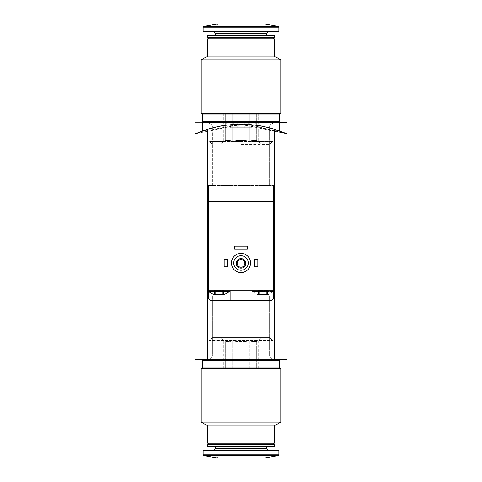 <?xml version="1.0" encoding="UTF-8"?>
<svg xmlns="http://www.w3.org/2000/svg" width="482" height="482" viewBox="0 0 482 482"><rect width="100%" height="100%" fill="white"/><g stroke="black" fill="none" stroke-linecap="round" stroke-linejoin="round"><path stroke-width="0.36" stroke-dasharray="2.41 1.81" d="M195.096 122.41L195.096 133.906L195.096 122.41L195.096 133.906L207.525 129.315A114.764 114.764 0 0 1 218.045 126.645C216.635 124.133 265.323 124.103 263.955 126.645L263.955 122.41L248.652 122.41L279.253 122.41L195.096 122.41L286.904 122.41L195.096 122.41L286.904 122.41L286.904 133.906L240.982 124.326L195.096 133.906A114.764 114.764 0 0 1 286.904 133.906L241.036 124.326L195.096 133.906A114.764 114.764 0 0 1 286.904 133.906L286.904 359.59L195.096 359.59L195.096 133.906L195.096 359.59L195.096 133.906L195.096 359.59L286.904 359.59L195.096 359.59L286.904 359.59L195.096 359.59L286.904 359.59L286.904 133.906A114.764 114.764 0 0 0 195.096 133.906L195.096 359.59L195.096 133.906A114.764 114.764 0 0 1 286.904 133.906L286.904 359.59L274.475 359.59L274.475 129.315L274.475 185.534L207.525 185.534L207.525 129.315L207.525 185.534L208.483 185.534L208.483 298.382L210.399 300.292L262.997 300.292L262.997 290.73L273.517 290.73L252.285 290.73L273.71 290.73L208.483 290.73L273.517 290.73L252.285 290.73L252.285 291.496L273.71 291.496L252.285 291.496L257.641 294.556L258.358 294.556L257.641 294.556L258.358 294.556L259.141 293.689L258.358 294.556L258.551 294.147L258.358 294.556L268.353 294.556L267.637 294.556L266.853 293.689L267.637 294.556L267.444 294.147L267.637 294.556L262.997 294.556L264.04 294.147L266.401 294.147L262.997 294.556L258.358 294.556L259.593 294.147L261.955 294.147L257.641 294.556L259.141 293.689L257.641 294.556L252.285 291.496L273.71 291.496L268.353 294.556L266.401 294.147L268.353 294.556L266.853 293.689L268.353 294.556L273.71 291.496L273.71 290.73L251.14 290.73L273.517 290.73L273.517 185.534L208.483 185.534L273.517 185.534L273.517 298.382L273.517 201.789L208.483 201.789L273.517 201.789L273.517 185.534L274.475 185.534L274.475 129.315L286.904 133.906A114.764 114.764 0 0 0 195.096 133.906L195.096 359.59L274.475 359.59M281.807 131.827L240.964 124.326L200.169 131.833L220.69 126.139L249.351 124.633L286.904 133.906A114.764 114.764 0 0 0 195.096 133.906M286.904 122.41L286.904 359.59L286.904 122.41M212.405 337.4L269.595 337.4L212.405 337.4L209.128 340.672L272.872 340.672L209.128 340.672L209.128 359.59L272.872 359.59L209.128 359.59L272.872 359.59L209.128 359.59L272.872 359.59L209.128 359.59L272.872 359.59L209.128 359.59L212.405 356.312L269.595 356.312L212.405 356.312L269.595 356.312L212.405 356.312L209.128 359.59L212.405 356.312L269.595 356.312L212.405 356.312L212.405 295.846L269.595 295.846L212.405 295.846L269.595 295.846L212.405 295.846L212.405 356.312L212.405 295.846L269.595 295.846L212.405 295.846M209.128 122.41L278.108 122.41L203.892 122.41L272.872 122.41L209.128 122.41L212.405 125.688L269.595 125.688L212.405 125.688L269.595 125.688L272.872 122.41L269.595 125.688L212.405 125.688L209.128 122.41L209.128 141.328L272.872 141.328L209.128 141.328L272.872 141.328L209.128 141.328L209.128 122.41M195.096 317.505L195.096 329.941L195.096 317.505M286.904 317.505L286.904 329.941L286.904 317.505M202.747 130.887C201.874 129.863 233.963 123.284 233.348 124.579C233.987 123.284 201.868 129.863 202.747 130.887C201.874 129.863 233.963 123.284 233.348 124.579C233.987 123.284 201.868 129.863 202.747 130.887L202.747 122.41L263.955 122.41L218.045 122.41L218.045 126.645C216.677 124.103 265.365 124.133 263.955 126.645A114.764 114.764 0 0 1 274.475 129.315M279.253 122.41L248.652 122.41L248.652 124.579C248.025 123.284 280.132 129.869 279.253 130.887C280.132 129.869 248.037 123.284 248.652 124.579C248.013 123.284 280.132 129.863 279.253 130.887C280.126 129.863 248.037 123.284 248.652 124.579L248.652 122.41L279.253 122.41L279.253 130.887M286.904 164.495L286.904 152.059L286.904 164.495M195.096 164.495L195.096 152.059L195.096 164.495M256.044 156.843L271.86 156.843L256.044 156.843L256.044 124.067L271.86 124.067L256.044 124.067L254.388 122.41L273.517 122.41L254.388 122.41L273.517 122.41L254.388 122.41L256.044 124.067L271.86 124.067L256.044 124.067L256.044 141.539L271.86 141.539L256.044 141.539M269.595 186.154L212.405 186.154L269.595 186.154L269.595 125.688L269.595 186.154L212.405 186.154L269.595 186.154M210.14 156.843L225.956 156.843L210.14 156.843L210.14 124.067L225.956 124.067L210.14 124.067L208.483 122.41L227.612 122.41L208.483 122.41L227.612 122.41L208.483 122.41L210.14 124.067L225.956 124.067L210.14 124.067L210.14 141.539L225.956 141.539L210.14 141.539M245.898 368.766L236.102 368.766L245.898 368.766L245.898 341.605L236.102 341.605L236.102 368.766L236.102 341.605L245.898 341.605L245.898 368.766L256.701 368.766L251.803 368.766L251.803 341.605L251.803 368.766L245.898 368.766M256.701 341.605L256.701 368.766L256.701 341.605L251.803 341.605L256.701 341.605L258.671 340.009L256.701 341.605M225.299 368.766L230.197 368.766L225.299 368.766L225.299 341.605L230.197 341.605L230.197 368.766L230.197 341.605L225.299 341.605L223.329 340.009L225.299 341.605L225.299 368.766L223.329 368.766L225.299 368.766M201.217 368.766L280.783 368.766M241 368.766L203.892 368.766L241 368.766M201.217 422.13L280.783 422.13M206.188 425.004L275.812 425.004M241 425.004L207.718 425.004L241 425.004M207.718 443.175L274.282 443.175M208.483 443.94L273.517 443.94M207.718 444.705L274.282 444.705M207.718 446.266L274.282 446.266M208.26 446.808L273.74 446.808M241 446.808L215.37 446.808L241 446.808M241 450.248L213.936 450.248L241 450.248M203.127 450.248L278.873 450.248M218.045 368.766L218.045 456.755L216.9 457.9L265.1 457.9L263.955 456.755L218.045 456.755L263.955 456.755L263.955 368.766M241 337.4L220.726 337.4L241 337.4M241 359.59L203.892 359.59L241 359.59M241 360.355L203.892 360.355L241 360.355M202.747 360.355L279.253 360.355M202.747 368.001L279.253 368.001M241 368.001L203.892 368.001L241 368.001M230.197 341.605L232.167 340.009L236.102 341.605L232.167 340.009L230.197 341.605M245.898 341.605L249.833 340.009L251.803 341.605L249.833 340.009L245.898 341.605M258.671 368.766L256.701 368.766L258.671 368.766L258.671 340.009L261.274 337.4M232.167 368.766L236.102 368.766L230.197 368.766L232.167 368.766L232.167 340.009L232.167 368.766M223.329 368.766L223.329 340.009L220.726 337.4M249.833 368.766L249.833 340.009L249.833 368.766M214.556 294.147L215.147 293.689L214.363 294.556L215.147 293.689L214.363 294.556L224.359 294.556L223.642 294.556L222.859 293.689L223.642 294.556L223.449 294.147L223.642 294.556L220.045 294.147L224.359 294.556L229.715 291.496L208.29 291.496L229.715 291.496L208.29 291.496L213.647 294.556L217.96 294.147L213.647 294.556L214.556 294.147L214.556 290.345L214.225 290.345L217.96 290.345L214.225 290.345L215.147 290.345L214.556 290.345L214.556 294.147M217.96 294.147L219.003 294.556L220.045 294.147L219.003 294.556L217.96 294.147L215.599 294.147L219.003 294.556L214.363 294.556L219.003 294.556L217.96 294.147L217.96 290.345L223.787 290.345L215.599 290.345L217.96 290.345L217.96 294.147M261.955 294.147L262.997 294.556L261.955 294.147L259.593 294.147L262.997 294.556L258.358 294.556L258.551 294.147L258.358 294.556L258.551 294.147L258.358 294.556L262.997 294.556L261.955 294.147L261.955 290.345L258.213 290.345L267.775 290.345L258.213 290.345L261.955 290.345L261.955 294.147M273.517 291.496L252.285 291.496L252.285 290.73L273.517 290.73L273.517 298.382L271.601 300.292L273.517 298.382L271.601 300.292L262.997 300.292L262.997 290.73L208.483 290.73L208.483 201.789L273.517 201.789M208.483 291.682L208.483 290.73L230.86 290.73L208.29 290.73L208.483 201.789M231.438 262.997A9.562 9.562 0 0 1 245.784 254.713A9.562 9.562 0 0 1 245.784 271.276A9.562 9.562 0 0 1 231.438 262.997M254.773 266.823L254.773 259.171L257.834 259.171L257.834 266.823L254.773 266.823L257.834 266.823L257.834 259.171L254.773 259.171L254.773 266.823L257.834 266.823L257.834 259.171L254.773 259.171L254.773 266.823M224.166 266.823L224.166 259.171L227.227 259.171L227.227 266.823L224.166 266.823L227.227 266.823L227.227 259.171L224.166 259.171L224.166 266.823L227.227 266.823L227.227 259.171L224.166 259.171L224.166 266.823M234.686 249.224L234.686 246.163L247.314 246.163L247.314 249.224L234.686 249.224L247.314 249.224L247.314 246.163L234.686 246.163L234.686 249.224L247.314 249.224L247.314 246.163L234.686 246.163L234.686 249.224M233.734 262.997A7.266 7.266 0 0 1 244.633 256.701A7.266 7.266 0 0 1 244.633 269.293A7.266 7.266 0 0 1 233.734 262.997M236.216 263.377A4.784 4.784 0 0 1 243.392 259.238A4.784 4.784 0 0 1 243.392 267.522A4.784 4.784 0 0 1 236.216 263.377M237.15 263.377A3.85 3.85 0 0 1 242.928 260.045A3.85 3.85 0 0 1 242.928 266.715A3.85 3.85 0 0 1 237.15 263.377M229.408 122.41L252.592 122.41L229.408 122.41L252.592 122.41L229.408 122.41L230.288 123.94L251.712 123.94L230.288 123.94L230.288 127.766L251.712 127.766L230.288 127.766L251.712 127.766L230.288 127.766L230.288 123.94L251.712 123.94L230.288 123.94L229.408 122.41M237.174 127.766L244.826 127.766L237.174 127.766L244.826 127.766L237.174 127.766L237.174 122.41L244.826 122.41L237.174 122.41L244.826 122.41L244.826 127.766L244.826 122.41L237.174 122.41L237.174 127.766M219.003 300.292L230.86 300.292L230.86 290.73L230.86 300.292L271.601 300.292L251.14 300.292L251.14 290.73L251.14 300.292L210.399 300.292L219.003 300.292L219.003 290.73L219.003 294.556L223.642 294.556L222.859 293.689L223.642 294.556L223.449 294.147L223.642 294.556L219.003 294.556L220.045 294.147L222.407 294.147L219.003 294.556M258.551 290.345L259.141 290.345L258.213 290.345L259.141 290.345L258.551 290.345L258.551 294.147L258.551 290.345M267.444 290.345L266.853 290.345L267.775 290.345L266.853 290.345L267.444 290.345L267.637 294.556L267.444 290.345M223.449 290.345L222.859 290.345L223.787 290.345L222.859 290.345L223.449 290.345L223.449 294.147L223.449 290.345M264.04 294.147L266.401 294.147L262.997 294.556L267.637 294.556L262.997 294.556L264.04 294.147L264.04 290.345L264.04 294.147M267.637 294.556L266.401 294.147L267.637 294.556M259.593 294.147L258.358 294.556L259.593 294.147L259.593 290.345L259.593 294.147M223.642 294.556L222.407 294.147L223.642 294.556M215.599 294.147L214.363 294.556L215.599 294.147L215.599 290.345L215.599 294.147M210.399 300.292L208.483 298.382L210.399 300.292M208.483 298.382L208.483 290.73L208.483 298.382M250.562 262.997A9.562 9.562 0 0 0 236.216 254.713A9.562 9.562 0 0 0 236.216 271.276A9.562 9.562 0 0 0 250.562 262.997A9.562 9.562 0 0 0 236.216 254.713A9.562 9.562 0 0 0 236.216 271.276A9.562 9.562 0 0 0 250.562 262.997M207.525 129.315L207.525 359.59M208.483 185.534L273.517 185.534M248.266 262.997A7.266 7.266 0 0 0 237.367 256.701A7.266 7.266 0 0 0 237.367 269.293A7.266 7.266 0 0 0 248.266 262.997A7.266 7.266 0 0 0 237.367 256.701A7.266 7.266 0 0 0 237.367 269.293A7.266 7.266 0 0 0 248.266 262.997M245.784 263.377A4.784 4.784 0 0 0 238.608 259.238A4.784 4.784 0 0 0 238.608 267.522A4.784 4.784 0 0 0 245.784 263.377A4.784 4.784 0 0 0 238.608 259.238A4.784 4.784 0 0 0 238.608 267.522A4.784 4.784 0 0 0 245.784 263.377M244.85 263.377A3.85 3.85 0 0 0 239.072 260.045A3.85 3.85 0 0 0 239.072 266.715A3.85 3.85 0 0 0 244.85 263.377A3.85 3.85 0 0 0 239.072 260.045A3.85 3.85 0 0 0 239.072 266.715A3.85 3.85 0 0 0 244.85 263.377M271.86 141.539L271.86 124.067L273.517 122.41L271.86 124.067L271.86 156.843M263.955 122.41L263.955 126.645L263.955 122.41L218.045 122.41M251.712 123.94L251.712 127.766L251.712 123.94L252.592 122.41L251.712 123.94M230.86 300.292L230.86 290.73M251.14 300.292L251.14 290.73L251.14 300.292M208.29 291.496L208.483 290.73M229.715 290.73L229.715 291.496M236.102 113.234L245.898 113.234L236.102 113.234L245.898 113.234L236.102 113.234L236.102 140.395L245.898 140.395L245.898 113.234L245.898 140.395L236.102 140.395L236.102 113.234L225.299 113.234L230.197 113.234L225.299 113.234L230.197 113.234L230.197 140.395L230.197 113.234L236.102 113.234L236.102 140.395L232.167 141.991L230.197 140.395L225.299 140.395L225.299 113.234L225.299 140.395L230.197 140.395L232.167 141.991L236.102 140.395L245.898 140.395L249.833 141.991L245.898 140.395L245.898 113.234L256.701 113.234L251.803 113.234L256.701 113.234L251.803 113.234L251.803 140.395L256.701 140.395L256.701 113.234L256.701 140.395L251.803 140.395L249.833 141.991L251.803 140.395L251.803 113.234L245.898 113.234L245.898 140.395L236.102 140.395L236.102 113.234L232.167 113.234L232.167 141.991L230.197 140.395L230.197 113.234L230.197 140.395L225.299 140.395L223.329 141.991L225.299 140.395L225.299 113.234L223.329 113.234L225.299 113.234L225.299 140.395L230.197 140.395L232.167 141.991L236.102 140.395L232.167 141.991L232.167 113.234L230.197 113.234L236.102 113.234M280.783 113.234L201.217 113.234L280.783 113.234L201.217 113.234L201.217 59.87L280.783 59.87L201.217 59.87L280.783 59.87L280.783 113.234M280.783 59.87L275.812 56.996L206.188 56.996L275.812 56.996L206.188 56.996L201.217 59.87M274.282 56.996L274.282 38.825L207.718 38.825L274.282 38.825L207.718 38.825L207.718 56.996L274.282 56.996L207.718 56.996M274.282 38.825L273.517 38.06L208.483 38.06L273.517 38.06L208.483 38.06L207.718 38.825M274.282 37.295L207.718 37.295L274.282 37.295L207.718 37.295L207.718 35.734L274.282 35.734L207.718 35.734L274.282 35.734L274.282 37.295L273.517 38.06M274.282 35.734L273.74 35.192L208.26 35.192L273.74 35.192L208.26 35.192L207.718 35.734M241 31.752L278.873 31.752L241 31.752M265.1 24.1L216.9 24.1L265.1 24.1L216.9 24.1L203.759 26.42L278.241 26.42L203.759 26.42L278.241 26.42L265.1 24.1L263.955 25.245L218.045 25.245L263.955 25.245L218.045 25.245L263.955 25.245L265.1 24.1M241 144.6L269.595 144.6L241 144.6M241 121.645L279.253 121.645L241 121.645M279.253 113.999L202.747 113.999L279.253 113.999L202.747 113.999L202.747 121.645L279.253 121.645L279.253 113.999M256.701 140.395L258.671 141.991L256.701 140.395L256.701 113.234L258.671 113.234L256.701 113.234L256.701 140.395L251.803 140.395L251.803 113.234L251.803 140.395L256.701 140.395L258.671 141.991L256.701 140.395M258.671 113.234L258.671 141.991L261.274 144.6L258.671 141.991L258.671 113.234L256.701 113.234L258.671 113.234M249.833 113.234L249.833 141.991L245.898 140.395L249.833 141.991L251.803 140.395L249.833 141.991L249.833 113.234L245.898 113.234L251.803 113.234L249.833 113.234L249.833 141.991L249.833 113.234M223.329 113.234L223.329 141.991L225.299 140.395L220.726 144.6L223.329 141.991L223.329 113.234L225.299 113.234L223.329 113.234M241 113.234L278.108 113.234L241 113.234M241 35.192L266.63 35.192L241 35.192M278.873 31.752L203.127 31.752L203.127 27.173L278.873 27.173L203.127 27.173L278.873 27.173L278.873 31.752M241 122.41L278.108 122.41L241 122.41M241 113.999L278.108 113.999L241 113.999M232.167 113.234L232.167 141.991L232.167 113.234M215.37 448.814L266.63 448.814M203.127 454.827L278.873 454.827M203.759 455.58L278.241 455.58M266.401 290.345L266.401 294.147L266.401 290.345M220.045 290.345L220.045 294.147L220.045 290.345M222.407 290.345L222.407 294.147L222.407 290.345M266.63 35.192L266.63 33.186L215.37 33.186L266.63 33.186L215.37 33.186L213.936 31.752M286.904 305.076L195.096 305.076L286.904 305.076M286.904 329.941L195.096 329.941L286.904 329.941M212.405 186.154L212.405 125.688L212.405 186.154M233.348 122.41L233.348 124.579L233.348 122.41M225.956 156.843L225.956 124.067L227.612 122.41L225.956 124.067L225.956 141.539M269.595 295.846L269.595 356.312L269.595 295.846L269.595 356.312L272.872 359.59L269.595 356.312L272.872 359.59L272.872 340.672L269.595 337.4M286.904 152.059L195.096 152.059M286.904 176.924L195.096 176.924M215.147 293.689L213.647 294.556L215.147 293.689L215.147 290.345L215.147 293.689M222.859 293.689L224.359 294.556L222.859 293.689L222.859 290.345L222.859 293.689M258.213 290.345L258.213 294.484L258.213 290.345M259.141 290.345L259.141 293.689L259.141 290.345M267.775 290.345L267.775 294.484L267.775 290.345M266.853 290.345L266.853 293.689L266.853 290.345M214.225 290.345L214.225 294.484L214.225 290.345M223.787 290.345L223.787 294.484L223.787 290.345M269.595 144.6L272.872 141.328L272.872 122.41L272.872 141.328L269.595 144.6M212.405 144.6L209.128 141.328L212.405 144.6M263.955 113.234L263.955 25.245L263.955 113.234M218.045 113.234L218.045 25.245L216.9 24.1L218.045 25.245L218.045 113.234M208.483 38.06L207.718 37.295M215.37 35.192L215.37 33.186M266.63 33.186L268.064 31.752M278.108 122.41L278.108 121.645M203.892 122.41L203.892 121.645M278.108 113.999L278.108 113.234M203.892 113.999L203.892 113.234"/><path stroke-width="0.72" d="M195.288 133.821L207.525 129.315A114.764 114.764 0 0 1 218.045 126.645L218.045 122.41L202.747 122.41L202.747 130.887M274.475 359.59L274.475 185.534L273.517 185.534L274.475 185.534L274.475 129.315A114.764 114.764 0 0 0 263.955 126.645L263.955 122.41L286.904 122.41L286.904 359.59L207.525 359.59L207.525 129.315M195.096 122.41L195.096 359.59L207.525 359.59M281.807 131.827L286.904 133.906L274.475 129.315M241 368.766L201.217 368.766L201.217 422.13L280.783 422.13L280.783 368.766L241 368.766M280.783 422.13L275.812 425.004L206.188 425.004L201.217 422.13M274.282 425.004L274.282 443.175L207.718 443.175L207.718 425.004M274.282 443.175L273.517 443.94L208.483 443.94L207.718 443.175M241 444.705L207.718 444.705L207.718 446.266L274.282 446.266L274.282 444.705L241 444.705M274.282 446.266L273.74 446.808L208.26 446.808L207.718 446.266M278.873 454.827L278.873 450.248L203.127 450.248L203.127 454.827L203.759 455.58L278.241 455.58L278.873 454.827L203.127 454.827M278.241 455.58L265.1 457.9L216.9 457.9L203.759 455.58M241 360.355L202.747 360.355L202.747 368.001L279.253 368.001L279.253 360.355L241 360.355M214.363 294.556L213.647 294.556L208.29 291.496L229.715 291.496L224.359 294.556L214.363 294.556M273.517 185.534L273.517 201.789L208.483 201.789L208.483 290.73L273.517 290.73L273.517 298.382L271.601 300.292L210.399 300.292L208.483 298.382L208.483 291.682M208.483 201.789L208.483 185.534L207.525 185.534L208.483 185.534M273.517 291.496L273.517 201.789M233.734 262.997A7.266 7.266 0 0 1 244.633 256.701A7.266 7.266 0 0 1 244.633 269.293A7.266 7.266 0 0 1 233.734 262.997M236.216 263.377A4.784 4.784 0 0 1 243.392 259.238A4.784 4.784 0 0 1 243.392 267.522A4.784 4.784 0 0 1 236.216 263.377M231.438 262.997A9.562 9.562 0 0 1 245.784 254.713A9.562 9.562 0 0 1 245.784 271.276A9.562 9.562 0 0 1 231.438 262.997M237.15 263.377A3.85 3.85 0 0 1 242.928 260.045A3.85 3.85 0 0 1 242.928 266.715A3.85 3.85 0 0 1 237.15 263.377M254.773 259.171L257.834 259.171L257.834 266.823L254.773 266.823L254.773 259.171M224.166 259.171L227.227 259.171L227.227 266.823L224.166 266.823L224.166 259.171M234.686 246.163L247.314 246.163L247.314 249.224L234.686 249.224L234.686 246.163M218.045 122.41L263.955 122.41M230.86 300.292L230.86 290.73M208.483 290.73L208.29 291.496M241 113.234L280.783 113.234L280.783 59.87L201.217 59.87L201.217 113.234L241 113.234M201.217 59.87L206.188 56.996L275.812 56.996L280.783 59.87M207.718 56.996L207.718 38.825L274.282 38.825L274.282 56.996M207.718 38.825L208.483 38.06L273.517 38.06L274.282 38.825M241 37.295L274.282 37.295L274.282 35.734L207.718 35.734L207.718 37.295L241 37.295M207.718 35.734L208.26 35.192L273.74 35.192L274.282 35.734M241 31.752L278.873 31.752L278.873 27.173L278.241 26.42L203.759 26.42L203.127 27.173L278.873 27.173L278.241 26.42L265.1 24.1L216.9 24.1L203.759 26.42L203.127 27.173L203.127 31.752L241 31.752M241 121.645L279.253 121.645L279.253 113.999L202.747 113.999L202.747 121.645L241 121.645M266.63 446.808L266.63 448.814L215.37 448.814L213.936 450.248M219.003 300.292L219.003 294.556M215.37 35.192L215.37 33.186L266.63 33.186L268.064 31.752M279.253 122.41L279.253 130.887M208.483 443.94L207.718 444.705M273.517 443.94L274.282 444.705M215.37 446.808L215.37 448.814M266.63 448.814L268.064 450.248M203.892 359.59L203.892 360.355M278.108 359.59L278.108 360.355M203.892 368.001L203.892 368.766M278.108 368.001L278.108 368.766M229.715 290.73L229.715 291.496M273.517 38.06L274.282 37.295M208.483 38.06L207.718 37.295M266.63 35.192L266.63 33.186M215.37 33.186L213.936 31.752M278.108 122.41L278.108 121.645M203.892 122.41L203.892 121.645M278.108 113.999L278.108 113.234M203.892 113.999L203.892 113.234"/></g></svg>
